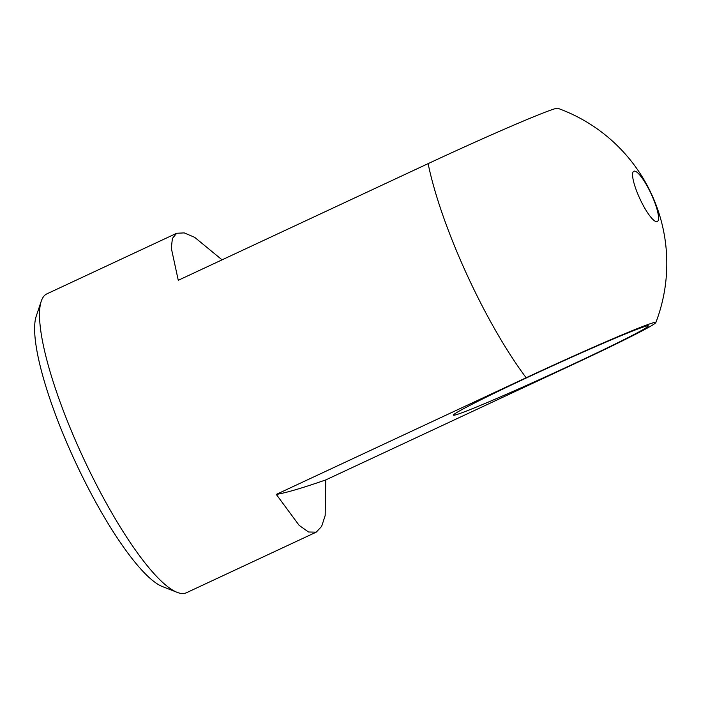 <?xml version="1.0" encoding="UTF-8"?>
<svg xmlns="http://www.w3.org/2000/svg" width="701" height="701" viewBox="0 0 701 701"><rect width="100%" height="100%" fill="white"/><g stroke="black" fill="none" stroke-linecap="round" stroke-linejoin="round"><path stroke-width="1.05" d="M655.829 322.6A115.428 3.812 -24.6 0 1 575.617 363.267L325.755 479.931A1060.245 34.989 -24.6 0 1 276.29 494.407L526.153 377.743A115.428 3.812 -24.6 0 1 655.829 322.6A164.928 164.928 0 0 0 557.689 108.252A115.428 3.812 155.4 0 0 428.127 163.631L178.264 280.295L171.316 248.198L172.393 238.445L176.678 233.267L184.223 232.898L194.65 237.315L222.059 259.843M325.755 479.931L325.176 515.542L321.628 526.442L316.23 532.147L308.51 531.998L299.143 525.364L276.29 494.407M176.678 233.267L46.897 293.859A164.928 36.417 65 0 0 41.236 301.228A164.928 36.417 65 0 0 81.334 453.643A164.928 36.417 65 0 0 177.16 592.354A164.928 36.417 65 0 0 186.44 592.748L316.23 532.147M645.621 326.272A107.2 3.54 155.4 0 0 540.182 371.53A107.2 3.54 155.4 0 0 453.416 415.001A107.2 3.54 155.4 0 0 552.353 373.721A107.2 3.54 155.4 0 0 648.259 325.799A107.2 3.54 155.4 0 0 645.621 326.272M639.592 198.111A27.777 6.134 65 0 0 658.528 217.363A27.777 6.134 65 0 0 638.506 173.638A27.777 6.134 65 0 0 639.592 198.111M41.236 301.228L36.215 316.239A153.151 33.814 65 0 0 73.447 457.771A153.151 33.814 65 0 0 162.43 586.571L177.16 592.354M428.127 163.631A164.928 36.417 65 0 0 526.153 377.743"/></g></svg>
